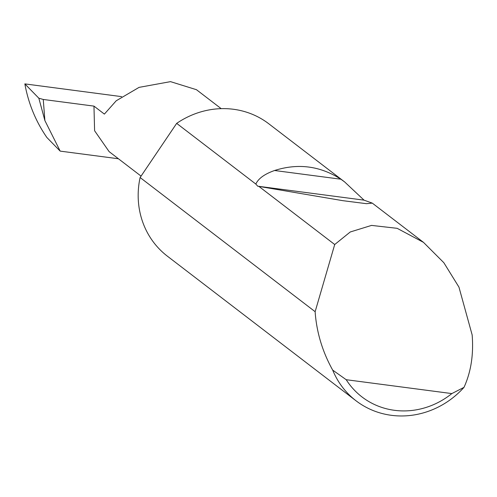 <?xml version="1.0" encoding="UTF-8"?>
<svg xmlns="http://www.w3.org/2000/svg" width="497" height="497" viewBox="0 0 497 497"><rect width="100%" height="100%" fill="white"/><g stroke="black" fill="none" stroke-linecap="round" stroke-linejoin="round"><path stroke-width="0.75" d="M315.135 311.694L334.711 244.524L350.248 231.981L371.539 225.402L397.153 228.322L423.494 242.368L443.846 262.72L458.961 287.136L472.15 334.922C473.716 354.504 471.001 371.98 464.005 387.349A83.384 77.793 -52.5 0 1 356.032 400.787A83.384 77.793 -52.5 0 1 332.692 370.103C322.888 352.528 317.098 333.934 315.328 314.328L315.135 311.694L140.111 177.528A83.384 77.793 -52.5 0 0 139.669 179.678A83.384 77.793 -52.5 0 0 167.352 256.154L356.032 400.787M176.671 123.374A83.384 77.793 -52.5 0 1 268.809 123.796L344.632 181.921L364.04 200.154L372.303 203.13L366.482 203.683L342.855 200.676L257.719 186.195L255.843 184.064L176.671 123.374L140.111 177.528M255.843 184.064C258.316 178.56 264.553 174.043 274.574 170.502C298.113 163.028 320.211 165.93 340.874 179.212L344.632 181.921M334.711 244.524L258.931 186.431M121.628 96.635L24.85 83.887C28.428 103.562 35.778 121.442 46.898 137.52L60.18 151.119L44.885 120.566L38.834 98.201L43.258 99.462L93.964 106.116L104.382 114.105L116.211 100.785L139.067 87.373L170.508 81.638L196.452 89.696L221.177 108.65M93.964 106.116L94.598 130.748L109.129 151.635L141.067 176.118M24.85 83.887L38.834 98.201M332.692 370.103L346.204 379.708L451.835 393.581L464.005 387.349M346.204 379.708A76.712 71.568 127.5 0 0 451.835 393.581M60.18 151.119L118.435 158.767M43.258 99.462L44.885 120.566M274.574 170.502L340.874 179.212M257.719 186.195L364.04 200.154M423.494 242.368L372.303 203.13"/></g></svg>
